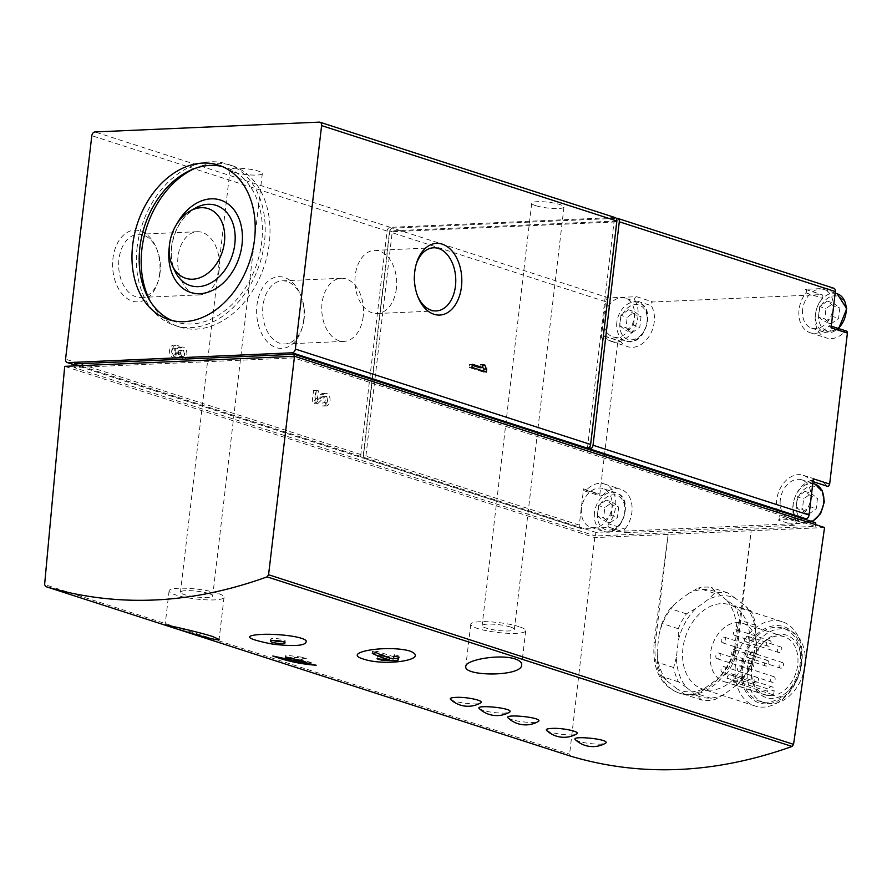 <?xml version="1.0" encoding="UTF-8"?>
<svg xmlns="http://www.w3.org/2000/svg" width="892" height="892" viewBox="0 0 892 892"><rect width="100%" height="100%" fill="white"/><g stroke="black" fill="none" stroke-linecap="round" stroke-linejoin="round"><path stroke-width="0.67" stroke-dasharray="4.46 3.34" d="M575.396 739.713C580.603 742.478 588.976 743.984 600.517 744.207L605.345 743.326M546.595 730.403C548.948 733.269 573.221 736.625 576.544 734.016M508.184 717.993C513.391 720.758 521.753 722.264 533.293 722.498L538.132 721.606M479.372 708.683C484.579 711.459 492.953 712.953 504.493 713.187L509.321 712.295M450.572 699.373C452.924 702.249 477.198 705.605 480.52 702.985M272.829 656.021L275.137 656.813C288.997 661.083 302.678 663.882 316.181 665.231M808.709 514.205L816.236 508.696L817.462 498.293L811.151 493.399L803.614 498.896L802.399 509.31L808.709 514.205L802.466 512.186L810.003 506.678L816.236 508.696M609.916 522.913L617.454 517.405L618.68 507.002L612.369 502.107L604.832 507.604L603.616 518.018L609.916 522.913L603.683 520.895L611.21 515.386L617.454 517.405M831.065 323.896L838.591 318.388L839.818 307.985L833.507 303.09L825.97 308.599L824.754 319.002L831.065 323.896L824.821 321.878L832.359 316.37L838.591 318.388M632.272 332.605L639.809 327.096L641.036 316.693L634.725 311.799L627.188 317.307L625.972 327.71L632.272 332.605L626.039 330.586L633.565 325.078L639.809 327.096M74.449 363.914L583.847 528.499L581.629 528.599A3.691 2.687 -72.1 0 1 580.926 528.499A3.691 2.687 -72.1 0 1 579.287 525.109L583.546 488.872A2.219 1.617 -72.1 0 0 584.528 490.901A2.219 1.617 -72.1 0 0 586.144 490.344A25.087 18.297 -72.1 0 1 604.453 483.988A25.087 18.297 -72.1 0 1 608.678 523.805L625.002 529.079A2.219 1.617 -72.1 0 0 625.37 532.591A2.219 1.617 -72.1 0 0 625.794 532.647L794.371 525.265A2.219 1.617 -72.1 0 0 796.043 523.905A2.219 1.617 -72.1 0 0 796.021 521.586A25.087 18.297 -72.1 0 1 797.27 492.373A25.087 18.297 -72.1 0 1 819.558 480.554A25.087 18.297 -72.1 0 1 826.694 485.794A2.219 1.617 -72.1 0 0 827.319 486.263M625.002 529.079A25.087 18.297 -72.1 0 0 620.776 489.262A25.087 18.297 -72.1 0 0 602.468 495.618A2.219 1.617 -72.1 0 1 600.851 496.175A2.219 1.617 -72.1 0 1 599.87 494.146L617.61 343.164A2.219 1.617 -72.1 0 1 619.951 340.989A2.219 1.617 -72.1 0 1 620.576 341.446A25.087 18.297 -72.1 0 0 627.712 346.687A25.087 18.297 -72.1 0 0 650 334.868A25.087 18.297 -72.1 0 0 651.249 305.655A2.219 1.617 -72.1 0 1 651.227 303.336A2.219 1.617 -72.1 0 1 652.899 301.975L821.476 294.594A2.219 1.617 -72.1 0 1 821.9 294.65A2.219 1.617 -72.1 0 1 822.268 298.162A25.087 18.297 -72.1 0 0 826.494 337.979A25.087 18.297 -72.1 0 0 844.802 331.623A2.219 1.617 -72.1 0 1 846.419 331.066M815.678 522.745L595.856 532.379L595.432 535.981L815.255 526.347L293.847 357.893L74.025 367.526L595.432 535.981M751.755 666.826A30.618 22.333 -72.1 0 0 765.325 694.957A30.618 22.333 -72.1 0 0 795.998 672.691A30.618 22.333 -72.1 0 0 784.146 636.687A30.618 22.333 -72.1 0 0 751.755 666.826M733.291 681.934A30.618 22.333 -72.1 0 0 756.171 653.267A30.618 22.333 -72.1 0 0 742.858 623.341A30.618 22.333 -72.1 0 0 710.467 653.49A30.618 22.333 -72.1 0 0 724.036 681.611A30.618 22.333 -72.1 0 0 726.646 682.224L727.125 678.221L767.454 691.244L766.975 695.258A30.618 22.333 -72.1 0 0 773.62 694.968L733.291 681.934L733.77 677.92A4.427 3.233 -72.1 0 0 731.808 673.861A4.427 3.233 -72.1 0 0 727.125 678.221M766.975 695.258L726.646 682.224M715.83 655.999A2.955 2.152 -72.1 0 0 717.135 658.709A2.955 2.152 -72.1 0 0 720.089 656.557A2.955 2.152 -72.1 0 0 718.952 653.089A2.955 2.152 -72.1 0 0 715.83 655.999M721.271 640.077A2.955 2.152 -72.1 0 0 722.576 642.786A2.955 2.152 -72.1 0 0 725.531 640.646A2.955 2.152 -72.1 0 0 724.393 637.167A2.955 2.152 -72.1 0 0 721.271 640.077M720.992 669.569A2.955 2.152 -72.1 0 0 722.297 672.278A2.955 2.152 -72.1 0 0 725.252 670.126A2.955 2.152 -72.1 0 0 724.114 666.659A2.955 2.152 -72.1 0 0 720.992 669.569M733.558 632.751A2.955 2.152 -72.1 0 0 734.874 635.461A2.955 2.152 -72.1 0 0 737.829 633.32A2.955 2.152 -72.1 0 0 736.681 629.852A2.955 2.152 -72.1 0 0 733.558 632.751M731.239 652.576A2.955 2.152 -72.1 0 0 732.544 655.286A2.955 2.152 -72.1 0 0 735.499 653.145A2.955 2.152 -72.1 0 0 734.361 649.677A2.955 2.152 -72.1 0 0 731.239 652.576M737.572 668.844A2.955 2.152 -72.1 0 0 738.877 671.553A2.955 2.152 -72.1 0 0 741.843 669.401A2.955 2.152 -72.1 0 0 740.694 665.934A2.955 2.152 -72.1 0 0 737.572 668.844M744.251 639.073A2.955 2.152 -72.1 0 0 745.567 641.783A2.955 2.152 -72.1 0 0 748.522 639.631A2.955 2.152 -72.1 0 0 747.373 636.163A2.955 2.152 -72.1 0 0 744.251 639.073M745.991 654.672A2.955 2.152 -72.1 0 0 747.295 657.382A2.955 2.152 -72.1 0 0 750.25 655.241A2.955 2.152 -72.1 0 0 749.113 651.773A2.955 2.152 -72.1 0 0 745.991 654.672M696.842 695.47A52.383 38.211 -72.1 0 0 724.215 694.277L736.614 685.212A52.383 38.211 -72.1 0 0 753.918 653.758L755.925 636.643A52.383 38.211 -72.1 0 0 745.868 606.382L735.487 598.32A52.383 38.211 -72.1 0 0 708.114 599.513L695.727 608.578A52.383 38.211 -72.1 0 0 678.411 640.032L676.404 657.159A52.383 38.211 -72.1 0 0 686.461 687.409L701.982 700.12A55.337 40.374 -72.1 0 0 714.916 699.551L724.215 694.277M682.938 648.35A44.266 32.29 -72.1 0 0 702.55 689.014A44.266 32.29 -72.1 0 0 746.894 656.824A44.266 32.29 -72.1 0 0 729.779 604.776A44.266 32.29 -72.1 0 0 682.938 648.35M736.614 685.212L743.025 679.013A55.337 40.374 -72.1 0 0 751.209 664.139L753.918 653.758M676.404 657.159L673.683 667.539A55.337 40.374 -72.1 0 0 678.444 681.845L686.461 687.409M695.727 608.578L686.427 613.852A55.337 40.374 -72.1 0 0 678.243 628.715L678.411 640.032M735.487 598.32L727.471 592.745A55.337 40.374 -72.1 0 0 714.525 593.314L708.114 599.513M755.925 636.643L755.769 625.325A55.337 40.374 -72.1 0 0 751.008 611.02L745.868 606.382M743.025 679.013L726.701 673.739A55.337 40.374 -72.1 0 0 734.885 658.865L751.209 664.139M701.982 700.12L685.658 694.846A55.337 40.374 -72.1 0 0 698.592 694.277L714.916 699.551M678.444 681.845L662.12 676.571A55.337 40.374 -72.1 0 1 657.359 662.265L657.192 650.948A52.383 38.211 -72.1 0 0 667.249 681.209L662.12 676.571M673.683 667.539L657.359 662.265M678.243 628.715L661.92 623.441A55.337 40.374 -72.1 0 1 670.104 608.578L676.515 602.368A52.383 38.211 -72.1 0 0 659.21 633.833L661.92 623.441M686.427 613.852L670.104 608.578M714.525 593.314L698.202 588.04A55.337 40.374 -72.1 0 1 711.147 587.471L716.287 592.11A52.383 38.211 -72.1 0 0 688.914 593.314L698.202 588.04M727.471 592.745L711.147 587.471M751.008 611.02L734.685 605.746A55.337 40.374 -72.1 0 1 739.446 620.052L736.725 630.432A52.383 38.211 -72.1 0 0 726.668 600.171L734.685 605.746M755.769 625.325L739.446 620.052M726.701 673.739L717.402 679.013A52.383 38.211 -72.1 0 0 734.718 647.559L734.885 658.865M685.658 694.846L677.641 689.271A52.383 38.211 -72.1 0 0 705.014 688.067L698.592 694.277M735.421 665.309A44.266 32.29 -72.1 0 0 755.033 705.973A44.266 32.29 -72.1 0 0 799.377 673.783A44.266 32.29 -72.1 0 0 782.251 621.724A44.266 32.29 -72.1 0 0 735.421 665.309M751.543 667.361A32.826 23.95 -72.1 0 0 785.239 693.53A32.826 23.95 -72.1 0 0 791.762 637.97A32.826 23.95 -72.1 0 0 751.543 667.361M805.142 663.38A38.367 27.987 -72.1 0 0 787.971 629.785A38.367 27.987 -72.1 0 0 747.384 667.551A38.367 27.987 -72.1 0 0 764.388 702.796A38.367 27.987 -72.1 0 0 804.305 669.167M742.59 666.001A38.367 27.987 -72.1 0 0 759.583 701.235A38.367 27.987 -72.1 0 0 798.017 673.337A38.367 27.987 -72.1 0 0 783.176 628.224A38.367 27.987 -72.1 0 0 742.59 666.001M741.308 666.056A40.062 29.224 -72.1 0 0 782.429 697.979A40.062 29.224 -72.1 0 0 790.39 630.176A40.062 29.224 -72.1 0 0 741.308 666.056M833.697 288.194A3.691 2.687 -72.1 0 0 832.983 288.094L616.941 218.295M634.926 300.381A25.087 18.297 -72.1 0 1 633.677 329.594A25.087 18.297 -72.1 0 1 611.388 341.413A25.087 18.297 -72.1 0 1 604.252 336.173A2.219 1.617 -72.1 0 0 603.628 335.715A2.219 1.617 -72.1 0 0 601.286 337.89L605.534 301.641A3.691 2.687 -72.1 0 1 608.734 297.917L636.576 296.702A2.219 1.617 -72.1 0 0 634.903 298.062A2.219 1.617 -72.1 0 0 634.926 300.381L651.249 305.655M608.734 297.917L392.681 228.118L616.249 218.328M831.076 327.821A2.219 1.617 -72.1 0 0 830.095 325.792A2.219 1.617 -72.1 0 0 828.478 326.349A25.087 18.297 -72.1 0 1 810.17 332.705A25.087 18.297 -72.1 0 1 805.944 292.888A2.219 1.617 -72.1 0 0 805.576 289.376A2.219 1.617 -72.1 0 0 805.153 289.32L832.983 288.094M392.681 228.118A3.691 2.687 -72.1 0 0 389.492 231.842L363.234 455.31A3.691 2.687 -72.1 0 0 364.873 458.7A3.691 2.687 -72.1 0 0 365.586 458.789L74.359 364.705M590.181 446.011L616.517 221.896L392.257 231.719L365.586 458.789L581.629 528.599M616.517 221.896L614.109 221.127L389.86 230.95L363.178 458.02A3.691 2.687 -72.1 0 1 362.475 457.919L74.337 364.828M392.257 231.719L389.86 230.95M587.438 448.197L614.109 221.127M615.246 217.615A3.691 2.687 -72.1 0 0 614.532 217.514L390.283 227.337A3.691 2.687 -72.1 0 0 387.083 231.073L360.836 454.53A3.691 2.687 -72.1 0 0 362.475 457.919M179.548 356.577A3.167 2.085 87.5 0 0 180.05 356.644A3.167 2.085 87.5 0 0 182.001 353.399A3.167 2.085 87.5 0 0 179.771 350.333A3.167 2.085 87.5 0 0 177.854 352.819L177.675 354.369L175.613 353.7L175.802 352.162A3.167 2.085 87.5 0 0 173.605 348.337A3.167 2.085 87.5 0 0 171.654 351.203A3.167 2.085 87.5 0 0 173.382 354.581L173.015 357.67A6.322 4.17 87.5 0 1 169.569 350.913A6.322 4.17 87.5 0 1 173.461 345.171A6.322 4.17 87.5 0 1 177.307 348.404A6.322 4.17 87.5 0 1 179.638 347.166A6.322 4.17 87.5 0 1 184.087 353.299A6.322 4.17 87.5 0 1 180.195 359.799A6.322 4.17 87.5 0 1 179.192 359.666L179.548 356.577L182.325 356.454L181.957 359.543L179.192 359.666M322.77 402.85A3.167 2.085 87.5 0 0 323.272 402.916A3.167 2.085 87.5 0 0 325.212 399.672A3.167 2.085 87.5 0 0 322.993 396.594A3.167 2.085 87.5 0 0 321.979 397.063L315.099 403.574L312.122 402.615L313.571 390.25L315.623 390.919L314.519 400.341L320.819 394.364A6.322 4.17 87.5 0 1 322.859 393.439A6.322 4.17 87.5 0 1 327.297 399.571A6.322 4.17 87.5 0 1 323.406 406.072A6.322 4.17 87.5 0 1 322.402 405.938L322.77 402.85L325.535 402.727L325.179 405.815L322.402 405.938M303.693 320.094A35.881 23.683 -92.5 0 1 301.875 328.769A35.881 23.683 -92.5 0 1 266.496 340.867A35.881 23.683 -92.5 0 1 264.077 285.552A35.881 23.683 -92.5 0 1 300.381 294.516A35.881 23.683 -92.5 0 1 303.693 320.094M159.657 273.565A35.881 23.683 -92.5 0 1 157.839 282.229A35.881 23.683 -92.5 0 1 122.46 294.338A35.881 23.683 -92.5 0 1 120.041 239.023A35.881 23.683 -92.5 0 1 156.345 247.987A35.881 23.683 -92.5 0 1 159.657 273.565M234.016 172.178A16.234 2.91 6.7 0 1 230.08 169.759A16.234 2.91 6.7 0 1 240.717 168.276A16.234 2.91 6.7 0 1 258.379 171.119A16.234 2.91 6.7 0 1 262.315 173.539A16.234 2.91 6.7 0 1 251.678 175.022A16.234 2.91 6.7 0 1 234.016 172.178M535.668 205.651A16.234 2.91 6.7 0 1 531.732 203.22A16.234 2.91 6.7 0 1 542.369 201.737A16.234 2.91 6.7 0 1 560.031 204.58A16.234 2.91 6.7 0 1 563.967 207.011A16.234 2.91 6.7 0 1 553.33 208.494A16.234 2.91 6.7 0 1 535.668 205.651M570.545 756.148L569.598 754.164L44.611 584.55M654.171 642.106L655.43 642.508L668.13 534.386L654.171 642.106C652.03 668.264 660.002 685.145 678.087 692.738C702.015 701.591 733.603 672.613 737.227 638.471L751.187 530.74L594.763 537.597L64.715 366.344M594.763 537.597L569.598 754.164M293.847 357.893L294.037 356.298M74.214 365.932L74.025 367.526M815.255 526.347L815.466 524.585M608.678 523.805A2.219 1.617 -72.1 0 0 609.046 527.317A2.219 1.617 -72.1 0 0 609.47 527.373L583.847 528.499L595.856 532.379M824.565 527.529L751.187 530.74L738.487 638.873A55.337 40.374 -72.1 0 1 679.949 693.34A55.337 40.374 -72.1 0 1 655.43 642.508M705.014 688.067L717.402 679.013M734.718 647.559L736.725 630.432M726.668 600.171L716.287 592.11M688.914 593.314L676.515 602.368M659.21 633.833L657.192 650.948M667.249 681.209L677.641 689.271M748.957 666.703A2.955 2.152 -72.1 0 0 750.261 669.413A2.955 2.152 -72.1 0 0 753.227 667.261A2.955 2.152 -72.1 0 0 752.079 663.793A2.955 2.152 -72.1 0 0 748.957 666.703M754.398 650.781A2.955 2.152 -72.1 0 0 755.702 653.49A2.955 2.152 -72.1 0 0 758.657 651.338A2.955 2.152 -72.1 0 0 757.52 647.871A2.955 2.152 -72.1 0 0 754.398 650.781M754.119 680.273A2.955 2.152 -72.1 0 0 755.424 682.982A2.955 2.152 -72.1 0 0 758.378 680.83A2.955 2.152 -72.1 0 0 757.241 677.362A2.955 2.152 -72.1 0 0 754.119 680.273M766.685 643.455A2.955 2.152 -72.1 0 0 768.001 646.165A2.955 2.152 -72.1 0 0 770.956 644.024A2.955 2.152 -72.1 0 0 769.818 640.556A2.955 2.152 -72.1 0 0 766.685 643.455M764.366 663.28A2.955 2.152 -72.1 0 0 765.671 665.989A2.955 2.152 -72.1 0 0 768.625 663.849A2.955 2.152 -72.1 0 0 767.488 660.37A2.955 2.152 -72.1 0 0 764.366 663.28M770.699 679.548A2.955 2.152 -72.1 0 0 772.015 682.257A2.955 2.152 -72.1 0 0 774.97 680.105A2.955 2.152 -72.1 0 0 773.821 676.638A2.955 2.152 -72.1 0 0 770.699 679.548M777.378 649.766A2.955 2.152 -72.1 0 0 778.694 652.487A2.955 2.152 -72.1 0 0 781.648 650.335A2.955 2.152 -72.1 0 0 780.5 646.867A2.955 2.152 -72.1 0 0 777.378 649.766M779.117 665.376A2.955 2.152 -72.1 0 0 780.422 668.086A2.955 2.152 -72.1 0 0 783.377 665.945A2.955 2.152 -72.1 0 0 782.239 662.477A2.955 2.152 -72.1 0 0 779.117 665.376M773.62 694.968L774.1 690.954A4.427 3.233 -72.1 0 0 772.138 686.885A4.427 3.233 -72.1 0 0 767.454 691.244M609.47 527.373L625.794 532.647M581.517 508.518A20.293 14.807 -72.1 0 0 590.504 527.161A20.293 14.807 -72.1 0 0 610.83 512.409A20.293 14.807 -72.1 0 0 602.981 488.548A20.293 14.807 -72.1 0 0 581.517 508.518M803.681 518.865L778.047 519.991L794.371 525.265M780.299 499.81A20.293 14.807 -72.1 0 0 789.286 518.453A20.293 14.807 -72.1 0 0 809.613 503.701A20.293 14.807 -72.1 0 0 801.763 479.84A20.293 14.807 -72.1 0 0 780.299 499.81M778.047 519.991A2.219 1.617 -72.1 0 0 779.719 518.631A2.219 1.617 -72.1 0 0 779.697 516.312L796.021 521.586M813.337 478.803A2.219 1.617 -72.1 0 1 810.995 480.989A2.219 1.617 -72.1 0 1 810.371 480.52A25.087 18.297 -72.1 0 0 803.235 475.28A25.087 18.297 -72.1 0 0 780.946 487.099A25.087 18.297 -72.1 0 0 779.697 516.312M802.655 309.502A20.293 14.807 -72.1 0 0 811.642 328.144A20.293 14.807 -72.1 0 0 831.968 313.393A20.293 14.807 -72.1 0 0 824.119 289.532A20.293 14.807 -72.1 0 0 802.655 309.502M603.873 318.21A20.293 14.807 -72.1 0 0 612.86 336.853A20.293 14.807 -72.1 0 0 633.186 322.101A20.293 14.807 -72.1 0 0 625.337 298.24A20.293 14.807 -72.1 0 0 603.873 318.21M633.565 325.078L634.792 314.675L641.036 316.693M634.792 314.675L628.481 309.78L634.725 311.799M628.481 309.78L620.943 315.289L627.188 317.307M620.943 315.289L619.728 325.692L625.972 327.71M619.728 325.692L626.039 330.586M832.359 316.37L833.574 305.967L839.818 307.985M833.574 305.967L827.263 301.072L833.507 303.09M827.263 301.072L819.737 306.58L825.97 308.599M819.737 306.58L818.51 316.983L824.754 319.002M818.51 316.983L824.821 321.878M611.21 515.386L612.436 504.983L618.68 507.002M612.436 504.983L606.125 500.089L612.369 502.107M606.125 500.089L598.588 505.597L604.832 507.604M598.588 505.597L597.372 516L603.616 518.018M597.372 516L603.683 520.895M810.003 506.678L811.218 496.275L817.462 498.293M811.218 496.275L804.907 491.38L811.151 493.399M804.907 491.38L797.381 496.889L803.614 498.896M797.381 496.889L796.155 507.292L802.399 509.31M796.155 507.292L802.466 512.186M510.402 627.009A16.234 2.91 -173.3 0 0 492.752 624.166A16.234 2.91 -173.3 0 0 482.104 625.649A16.234 2.91 -173.3 0 0 497.881 630.432A16.234 2.91 -173.3 0 0 514.35 629.429A16.234 2.91 -173.3 0 0 510.402 627.009M518.988 626.63A27.663 4.962 -173.3 0 0 488.883 621.78A27.663 4.962 -173.3 0 0 470.753 624.311A27.663 4.962 -173.3 0 0 497.647 632.461A27.663 4.962 -173.3 0 0 525.7 630.767A27.663 4.962 -173.3 0 0 518.988 626.63M208.75 593.537A16.234 2.91 -173.3 0 0 191.1 590.694A16.234 2.91 -173.3 0 0 180.452 592.177A16.234 2.91 -173.3 0 0 196.229 596.96A16.234 2.91 -173.3 0 0 212.697 595.967A16.234 2.91 -173.3 0 0 208.75 593.537M217.336 593.169A27.663 4.962 -173.3 0 0 187.231 588.319A27.663 4.962 -173.3 0 0 169.101 590.85A27.663 4.962 -173.3 0 0 195.995 599A27.663 4.962 -173.3 0 0 224.048 597.306A27.663 4.962 -173.3 0 0 217.336 593.169M398.657 657.214L399.103 656.133L394.297 654.583L393.439 656.668L376.469 651.182L372.544 651.361L389.514 656.846L377.472 655.319L382.267 656.869L393.405 658.274M382.267 656.869L381.988 659.255M399.103 656.133L398.969 657.293M394.297 654.583L394.152 655.888M393.439 656.668L393.171 658.976M376.469 651.182L376.301 652.676M372.544 651.361L372.31 653.357M389.514 656.846L389.38 657.939M377.472 655.319L377.06 658.787M290.134 658.106L290.446 657.337L307.428 662.823L307.283 663.982M290.446 657.337L290.357 658.151M307.428 662.823L311.353 662.656L311.118 664.663M311.353 662.656L294.382 657.17L294.159 659.054M294.382 657.17L306.424 658.697L306.023 662.165M306.424 658.697L301.63 657.148L301.24 660.47M301.63 657.148L285.908 655.152L285.708 656.925M285.908 655.152L284.66 659.043M282.809 641.616A7.381 1.327 -173.3 0 0 285.262 640.924A7.381 1.327 -173.3 0 0 281.047 639.218A7.381 1.327 -173.3 0 0 273.13 638.516A7.381 1.327 -173.3 0 0 270.611 639.207A7.381 1.327 -173.3 0 0 272.394 640.311A7.381 1.327 -173.3 0 0 272.829 640.434M219.164 269.93A31.599 20.851 -92.5 0 1 199.986 294.862A31.599 20.851 -92.5 0 1 177.764 264.199A31.599 20.851 -92.5 0 1 197.21 231.719A31.599 20.851 -92.5 0 1 219.164 269.93M160.081 272.517A31.599 20.851 -92.5 0 1 158.486 280.155A31.599 20.851 -92.5 0 1 140.903 297.449A31.599 20.851 -92.5 0 1 118.692 266.786A31.599 20.851 -92.5 0 1 138.137 234.306A31.599 20.851 -92.5 0 1 157.17 249.994A31.599 20.851 -92.5 0 1 160.081 272.517M363.2 316.47A31.599 20.851 -92.5 0 1 344.011 341.391A31.599 20.851 -92.5 0 1 321.8 310.739A31.599 20.851 -92.5 0 1 341.246 278.259A31.599 20.851 -92.5 0 1 363.2 316.47M304.116 319.057A31.599 20.851 -92.5 0 1 302.522 326.695A31.599 20.851 -92.5 0 1 284.938 343.978A31.599 20.851 -92.5 0 1 262.716 313.326A31.599 20.851 -92.5 0 1 282.173 280.846A31.599 20.851 -92.5 0 1 301.195 296.534A31.599 20.851 -92.5 0 1 304.116 319.057M417.668 296.211A31.599 20.851 -92.5 0 1 417.255 295.241A31.599 20.851 -92.5 0 1 415.94 265.08A31.599 20.851 -92.5 0 1 416.263 264.088M396.382 288.595A31.599 20.851 -92.5 0 1 377.204 313.516A31.599 20.851 -92.5 0 1 354.983 282.864A31.599 20.851 -92.5 0 1 374.439 250.384A31.599 20.851 -92.5 0 1 396.382 288.595M472.214 365.263L469.56 364.404L469.192 367.493L483.598 372.142L483.709 371.172M483.598 372.142L486.363 372.02M482.695 366.924A6.322 4.17 87.5 0 1 482.271 365.307L482.884 365.274M482.271 365.307L480.208 364.638L482.973 364.516M480.208 364.638L479.84 367.727M469.56 364.404L472.325 364.282M469.192 367.493L471.968 367.37M325.179 405.815A6.322 4.17 87.5 0 0 326.182 405.949A6.322 4.17 87.5 0 0 330.073 399.449A6.322 4.17 87.5 0 0 325.625 393.316A6.322 4.17 87.5 0 0 323.584 394.242L317.296 400.218L314.519 400.341M317.296 400.218L318.399 390.796L315.623 390.919M318.399 390.796L313.571 390.25M316.337 390.138L314.887 402.493L312.122 402.615M314.887 402.493L317.875 403.452L315.099 403.574M317.875 403.452L324.744 396.94L321.979 397.063M325.535 402.727A3.167 2.085 87.5 0 0 326.037 402.794A3.167 2.085 87.5 0 0 327.988 399.549A3.167 2.085 87.5 0 0 325.758 396.483A3.167 2.085 87.5 0 0 324.744 396.94M181.957 359.543A6.322 4.17 87.5 0 0 182.96 359.688A6.322 4.17 87.5 0 0 186.852 353.187A6.322 4.17 87.5 0 0 182.403 347.044A6.322 4.17 87.5 0 0 180.072 348.281L177.307 348.404M180.072 348.281A6.322 4.17 87.5 0 0 176.237 345.048A6.322 4.17 87.5 0 0 172.334 350.79A6.322 4.17 87.5 0 0 175.78 357.547L173.015 357.67M175.78 357.547L176.148 354.458L173.382 354.581M175.613 353.7L178.389 353.578L178.567 352.039A3.167 2.085 87.5 0 0 176.371 348.214A3.167 2.085 87.5 0 0 174.419 351.08A3.167 2.085 87.5 0 0 176.148 354.458M178.389 353.578L180.44 354.247L177.675 354.369M180.44 354.247L180.63 352.697L177.854 352.819M182.325 356.454A3.167 2.085 87.5 0 0 182.827 356.521A3.167 2.085 87.5 0 0 184.767 353.277A3.167 2.085 87.5 0 0 182.548 350.21A3.167 2.085 87.5 0 0 180.63 352.697M150.893 302.288A84.84 61.894 -72.1 0 0 179.504 326.985A84.84 61.894 -72.1 0 0 264.489 265.281A84.84 61.894 -72.1 0 0 231.675 165.511A84.84 61.894 -72.1 0 0 194.021 168.8M137.112 247.485A84.84 61.894 -72.1 0 0 174.709 325.435A84.84 61.894 -72.1 0 0 259.695 263.731A84.84 61.894 -72.1 0 0 226.869 163.961A84.84 61.894 -72.1 0 0 137.112 247.485M172.29 320.596A81.15 59.206 -72.1 0 0 175.835 321.923A81.15 59.206 -72.1 0 0 257.13 262.895A81.15 59.206 -72.1 0 0 225.743 167.473A81.15 59.206 -72.1 0 0 222.086 166.47M796.366 504.393A18.074 13.19 -72.1 0 0 814.92 518.798A18.074 13.19 -72.1 0 0 818.51 488.203A18.074 13.19 -72.1 0 0 796.366 504.393M597.573 513.101A18.074 13.19 -72.1 0 0 616.127 527.507A18.074 13.19 -72.1 0 0 619.728 496.911A18.074 13.19 -72.1 0 0 597.573 513.101M818.722 314.084A18.074 13.19 -72.1 0 0 837.276 328.49A18.074 13.19 -72.1 0 0 840.866 297.906A18.074 13.19 -72.1 0 0 818.722 314.084M619.929 322.793A18.074 13.19 -72.1 0 0 638.482 337.198A18.074 13.19 -72.1 0 0 642.084 306.614A18.074 13.19 -72.1 0 0 619.929 322.793M805.153 289.32L821.476 294.594M636.576 296.702L652.899 301.975M605.534 301.641L389.492 231.842M579.287 525.109L363.234 455.31M601.286 337.89L617.61 343.164M583.546 488.872L599.87 494.146M360.836 454.53L65.562 359.142M387.083 231.073L91.82 135.673M390.283 227.337L95.009 131.949M614.532 217.514L319.269 122.126M737.227 638.471L738.487 638.873M733.77 677.92L774.1 690.954M586.144 490.344L602.468 495.618M810.371 480.52L826.694 485.794M828.478 326.349L844.802 331.623M805.944 292.888L822.268 298.162M604.252 336.173L620.576 341.446M616.829 322.402A20.293 14.807 -72.1 0 0 625.827 341.045A20.293 14.807 -72.1 0 0 646.143 326.282A20.293 14.807 -72.1 0 0 638.293 302.433A20.293 14.807 -72.1 0 0 616.829 322.402M594.473 512.71A20.293 14.807 -72.1 0 0 603.46 531.353A20.293 14.807 -72.1 0 0 623.787 516.591A20.293 14.807 -72.1 0 0 615.937 492.741A20.293 14.807 -72.1 0 0 594.473 512.71M837.086 293.724A20.293 14.807 -72.1 0 0 815.622 313.694A20.293 14.807 -72.1 0 0 824.609 332.337A20.293 14.807 -72.1 0 0 838.201 328.412M814.731 484.033A20.293 14.807 -72.1 0 0 793.267 504.002A20.293 14.807 -72.1 0 0 802.254 522.645A20.293 14.807 -72.1 0 0 811.91 521.53M323.584 394.242L320.819 394.364M178.567 352.039L175.802 352.162M171.565 246.861A42.136 30.741 -72.1 0 0 174.966 271.235C171.799 264.433 170.718 256.405 171.699 247.151C173.382 234.54 178.233 223.914 186.238 215.262L195.381 208.07A42.136 30.741 -72.1 0 0 171.565 246.861M176.672 224.226A48.525 35.401 -72.1 0 0 169.257 247.184M784.146 636.687L742.858 623.341M765.325 694.957L724.036 681.611M782.251 621.724L729.779 604.776M755.033 705.973L702.55 689.014M787.971 629.785L783.176 628.224M764.388 702.796L759.583 701.235M580.926 528.499L364.873 458.7M678.087 692.738L679.949 693.34M717.135 658.709L750.261 669.413M718.952 653.089L752.079 663.793M722.576 642.786L755.702 653.49M724.393 637.167L757.52 647.871M722.297 672.278L755.424 682.982M724.114 666.659L757.241 677.362M734.874 635.461L768.001 646.165M736.681 629.852L769.818 640.556M732.544 655.286L765.671 665.989M734.361 649.677L767.488 660.37M738.877 671.553L772.015 682.257M740.694 665.934L773.821 676.638M745.567 641.783L778.694 652.487M747.373 636.163L780.5 646.867M747.295 657.382L780.422 668.086M749.113 651.773L782.239 662.477M731.808 673.861L772.138 686.885M609.046 527.317L625.37 532.591M584.528 490.901L600.851 496.175M604.453 483.988L620.776 489.262M803.235 475.28L819.558 480.554M810.995 480.989L813.002 481.635M830.095 325.792L831.266 326.171M810.17 332.705L826.494 337.979M805.576 289.376L821.9 294.65M603.628 335.715L619.951 340.989M611.388 341.413L627.712 346.687M612.86 336.853L625.827 341.045C644.347 348.393 657.616 307.305 638.293 302.433L625.337 298.24M590.504 527.161L603.46 531.353C621.992 538.701 635.26 497.613 615.937 492.741L602.981 488.548M811.642 328.144L824.609 332.337L838.681 328.557M835.157 293.1L824.119 289.532M789.286 518.453L802.254 522.645L812.278 521.653M812.802 483.408L801.763 479.84M531.732 203.22L482.104 625.649M563.967 207.011L514.35 629.429M470.753 624.311L465.802 666.424M525.7 630.767L521.697 664.819M230.08 169.759L180.452 592.177M262.315 173.539L212.697 595.967M169.101 590.85L165.098 624.902M224.048 597.306L219.097 639.408M285.039 642.842L285.262 640.924M270.376 641.125L270.611 639.207M197.21 231.719L138.137 234.306M199.986 294.862L140.903 297.449M157.17 249.994L156.345 247.987M158.486 280.155L157.839 282.229M341.246 278.259L282.173 280.846M344.011 341.391L284.938 343.978M301.195 296.534L300.381 294.516M302.522 326.695L301.875 328.769M417.255 295.241L418.08 297.259M415.94 265.08L416.575 263.006M433.512 247.798L374.439 250.384M436.277 310.929L377.204 313.516M325.625 393.316L322.859 393.439M326.182 405.949L323.406 406.072M325.758 396.483L322.993 396.594M326.037 402.794L323.272 402.916M182.403 347.044L179.638 347.166M182.96 359.688L180.195 359.799M176.237 345.048L173.461 345.171M176.371 348.214L173.605 348.337M182.548 350.21L179.771 350.333M182.827 356.521L180.05 356.644M231.675 165.511L226.869 163.961M179.504 326.985L174.709 325.435M225.743 167.473L218.54 165.143M175.835 321.923L168.644 319.592"/><path stroke-width="1.34" d="M260.776 634.446C243.003 635.684 246.337 638.795 270.778 643.779L275.115 644.414C296.724 646.7 307.06 645.462 306.112 640.712C301.953 635.996 273.967 633.543 260.776 634.446M272.171 642.229A7.381 1.327 6.7 0 1 270.376 641.125A7.381 1.327 6.7 0 1 277.858 640.668A7.381 1.327 6.7 0 1 285.039 642.842A7.381 1.327 6.7 0 1 280.2 643.522A7.381 1.327 6.7 0 1 272.171 642.229M605.345 743.326C612.536 739.323 569.865 735.108 575.396 739.713A25.522 25.522 0 0 0 605.345 743.326M546.584 730.414A25.522 25.522 0 0 0 576.544 734.016C581.472 731.741 562.183 727.671 551.669 728.429C547.287 728.653 545.592 729.31 546.595 730.403M538.132 721.606C545.313 717.603 502.653 713.388 508.184 717.993A25.522 25.522 0 0 0 538.132 721.606M509.321 712.295C516.513 708.293 473.842 704.089 479.372 708.683A25.522 25.522 0 0 0 509.332 712.307M455.645 697.41C451.263 697.622 449.568 698.28 450.572 699.373A25.522 25.522 0 0 0 480.52 702.996C485.449 700.722 466.159 696.641 455.645 697.41M316.181 665.231L272.829 656.021A159.356 159.356 0 0 0 316.181 665.231M409.54 650.926C386.481 644.626 341.157 652.42 363.022 658.92C386.046 666.96 431.46 659.155 409.54 650.926M294.516 356.276L824.565 527.529L793.557 744.363L792.051 746.459C715.094 773.888 641.27 777.122 570.579 756.16L45.637 586.557C116.897 607.708 190.721 604.475 267.109 576.856L268.57 574.738L294.516 356.276L64.715 366.344L44.611 584.55L45.615 586.557M515.186 658.976C519.679 660.526 521.853 662.477 521.697 664.819C522.344 676.861 463.204 676.604 465.802 666.424C465.423 659.824 499.921 653.724 515.186 658.976M212.263 636.375L219.097 639.408C220.525 642.719 163.693 625.158 165.098 624.902C163.793 624.3 196.931 631.536 212.263 636.375M813.002 481.635L827.319 486.263A2.219 1.617 -72.1 0 0 829.66 484.077L847.4 333.095A2.219 1.617 -72.1 0 0 846.419 331.066L831.266 326.171M804.305 669.167A38.367 27.987 -72.1 0 0 805.142 663.38M835.336 291.584L619.282 221.774A3.691 2.687 -72.1 0 0 617.643 218.384L833.697 288.194A3.691 2.687 -72.1 0 1 835.336 291.584L831.076 327.821L847.4 333.095M619.282 221.774L593.035 445.242A3.691 2.687 -72.1 0 1 589.835 448.966L590.181 446.011M829.66 484.077L813.337 478.803L809.077 515.052L593.035 445.242M617.643 218.384A3.691 2.687 -72.1 0 0 616.941 218.295L616.249 218.328M815.466 524.585L815.678 522.745L803.681 518.865L805.889 518.776L587.438 448.197A3.691 2.687 -72.1 0 0 590.627 444.472L295.363 349.073L321.611 125.605A3.691 2.687 -72.1 0 0 319.972 122.215A3.691 2.687 -72.1 0 0 319.269 122.126L95.009 131.949A3.691 2.687 -72.1 0 0 91.82 135.673L65.562 359.142A3.691 2.687 -72.1 0 0 67.201 362.531A3.691 2.687 -72.1 0 0 67.915 362.62L292.163 352.797A3.691 2.687 -72.1 0 0 295.363 349.073M590.627 444.472L616.885 221.004A3.691 2.687 -72.1 0 0 615.246 217.615L319.972 122.215M486.363 372.02L486.731 368.931A6.322 4.17 87.5 0 1 485.036 365.185L482.973 364.516L482.617 367.604L472.325 364.282L471.968 367.37L486.363 372.02M461.465 286.767A35.881 23.683 -92.5 0 1 442.711 314.642A35.881 23.683 -92.5 0 1 418.08 297.259A35.881 23.683 -92.5 0 1 416.575 263.006A35.881 23.683 -92.5 0 1 445.197 245.411A35.881 23.683 -92.5 0 1 461.465 286.767M805.889 518.776A3.691 2.687 -72.1 0 0 809.077 515.052M132.674 245.044A81.15 59.206 -72.1 0 0 168.644 319.592A81.15 59.206 -72.1 0 0 249.927 260.575A81.15 59.206 -72.1 0 0 218.54 165.143A81.15 59.206 -72.1 0 0 132.674 245.044M803.681 518.865L294.271 354.291L74.449 363.914L74.214 365.932M294.037 356.298L294.271 354.291M397.776 660.638A159.345 156.568 -157.7 0 1 381.876 660.203A159.289 105.133 -92.5 0 1 377.06 658.787A159.311 156.546 22.3 0 0 389.18 659.656A158.821 104.821 -92.5 0 1 372.31 653.357A158.33 115.514 -72.1 0 0 376.301 652.676A158.308 104.487 87.5 0 0 393.171 658.976A158.274 7.783 -82.8 0 0 394.152 655.888A157.081 103.673 87.5 0 0 398.969 657.293A157.572 7.749 97.2 0 1 397.776 660.638L398.657 657.214M307.249 664.328A158.308 104.487 -92.5 0 1 290.179 659.645A158.263 7.783 97.2 0 1 289.443 660.738A157.081 103.673 -92.5 0 1 284.66 659.043A157.561 7.749 -82.8 0 0 285.708 656.925A159.345 156.568 22.3 0 0 301.24 660.47A159.289 105.133 87.5 0 0 306.023 662.165A159.322 156.546 -157.7 0 1 294.048 659.98A158.821 104.821 87.5 0 0 311.118 664.663A158.341 115.514 107.9 0 1 307.249 664.328L307.283 663.982M393.405 658.274L397.988 658.853M381.988 659.255L381.876 660.203M389.38 657.939L389.18 659.656M290.357 658.151L290.179 659.645M294.159 659.054L294.048 659.98M285.228 658.017L289.588 659.433L289.443 660.738M289.588 659.433L290.134 658.106M272.829 640.434A7.381 1.327 -173.3 0 0 282.809 641.616M416.263 264.088A31.599 20.851 -92.5 0 1 433.512 247.798A31.599 20.851 -92.5 0 1 455.466 286.009A31.599 20.851 -92.5 0 1 436.277 310.929A31.599 20.851 -92.5 0 1 417.668 296.211M483.709 371.172L483.966 369.054L486.731 368.931M482.884 365.274L485.036 365.185M482.695 366.924A6.322 4.17 87.5 0 0 483.966 369.054M472.214 365.263L479.84 367.727L482.617 367.604M169.48 244.664A36.594 26.704 -72.1 0 0 172.435 265.838A36.594 26.704 -72.1 0 0 208.003 273.097A36.594 26.704 -72.1 0 0 223.256 225.888A36.594 26.704 -72.1 0 0 190.163 210.969A36.594 26.704 -72.1 0 0 169.48 244.664M194.021 168.8A84.84 61.894 -72.1 0 0 141.917 249.035A84.84 61.894 -72.1 0 0 150.893 302.288M222.086 166.47A81.15 59.206 -72.1 0 0 139.877 247.363A81.15 59.206 -72.1 0 0 172.29 320.596M570.579 756.16L45.637 586.557M792.051 746.459L267.109 576.856M616.885 221.004L321.611 125.605M587.438 448.197L292.163 352.797M74.359 364.705L67.915 362.62M793.557 744.363L268.57 574.738M838.201 328.412A20.293 14.807 -72.1 0 0 846.24 308.587A20.293 14.807 -72.1 0 0 837.086 293.724L835.157 293.1M811.91 521.53A20.293 14.807 -72.1 0 0 823.818 501.572A20.293 14.807 -72.1 0 0 814.731 484.033L812.802 483.408M172.435 265.838L174.966 271.235A42.136 30.741 -72.1 0 0 215.92 279.597A42.136 30.741 -72.1 0 0 233.481 225.241A42.136 30.741 -72.1 0 0 195.381 208.07L190.163 210.969M169.257 247.184A48.525 35.401 -72.1 0 0 169.168 247.842A48.525 35.401 -72.1 0 0 212.898 290.212A48.525 35.401 -72.1 0 0 236.982 214.381A48.525 35.401 -72.1 0 0 176.672 224.226M270.778 643.779A158.174 158.174 0 0 0 275.115 644.414M74.337 364.828L67.201 362.531M838.681 328.557L846.764 308.732L837.086 293.724M812.278 521.653L820.607 513.647L824.375 501.728L822.145 490.444L814.731 484.033"/></g></svg>
